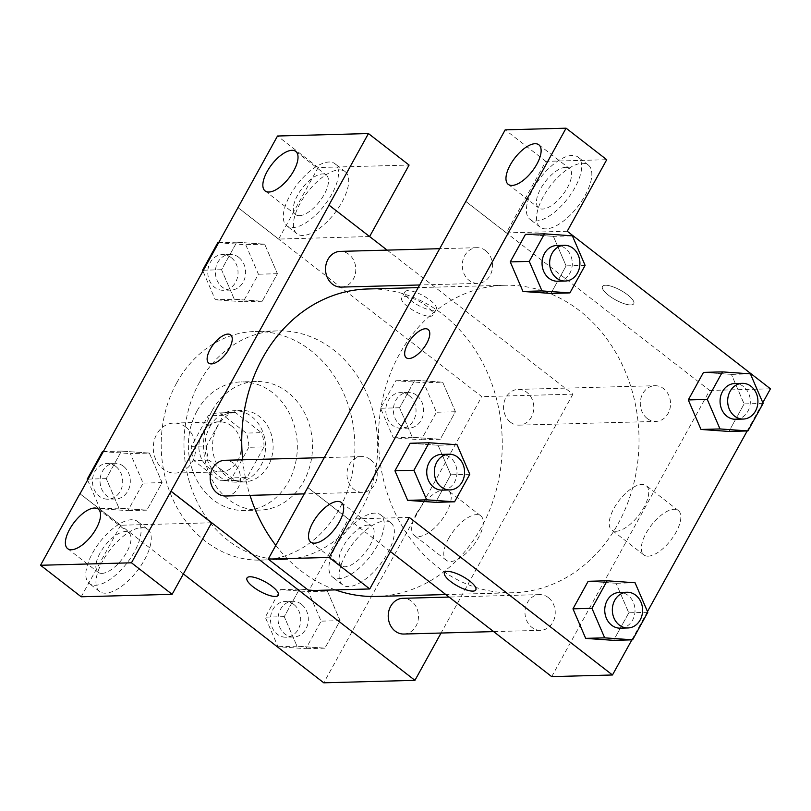 <?xml version="1.0" encoding="UTF-8"?>
<svg xmlns="http://www.w3.org/2000/svg" width="811" height="811" viewBox="0 0 811 811"><rect width="100%" height="100%" fill="white"/><g stroke="black" fill="none" stroke-linecap="round" stroke-linejoin="round"><path stroke-width="0.61" stroke-dasharray="4.05 3.04" d="M185.993 427.204A25.009 21.187 88.4 0 0 173.797 423.068A25.009 21.187 88.4 0 0 153.299 448.645A25.009 21.187 88.4 0 0 175.156 473.066A25.009 21.187 88.4 0 0 194.883 454.991A25.009 21.187 88.4 0 0 185.993 427.204M231.581 425.968A25.009 21.187 88.4 0 0 219.386 421.832A25.009 21.187 88.4 0 0 198.888 447.408A25.009 21.187 88.4 0 0 220.734 471.84A25.009 21.187 88.4 0 0 240.472 453.755A25.009 21.187 88.4 0 0 231.581 425.968M248.825 447.297L231.936 477.882A33.961 28.76 88.4 0 1 220.977 480.781A33.961 28.76 88.4 0 1 219.933 480.781L193.859 460.577A33.961 28.76 88.4 0 1 191.295 446.374L208.184 415.779A33.961 28.76 88.4 0 1 219.142 412.88A33.961 28.76 88.4 0 1 220.186 412.88L246.26 433.094A33.961 28.76 88.4 0 1 248.825 447.297L264.021 446.881L247.132 477.476L231.936 477.882M191.295 446.374L206.491 445.959L223.38 415.374L208.184 415.779M220.186 412.88L235.383 412.464L261.456 432.679L246.26 433.094M235.383 412.464A33.961 28.76 88.4 0 0 234.328 412.475A33.961 28.76 88.4 0 0 223.38 415.374M206.491 445.959A33.961 28.76 88.4 0 0 209.056 460.161L193.859 460.577M247.132 477.476A33.961 28.76 88.4 0 1 236.173 480.365A33.961 28.76 88.4 0 1 235.119 480.376L209.056 460.161M264.021 446.881A33.961 28.76 88.4 0 0 261.456 432.679M209.856 426.728A35.735 30.26 -91.6 0 1 234.288 410.701A35.735 30.26 -91.6 0 1 265.501 445.604A35.735 30.26 -91.6 0 1 236.224 482.139A35.735 30.26 -91.6 0 1 208.893 463.699A35.735 30.26 -91.6 0 1 209.856 426.728M217.449 426.515A35.735 30.26 88.4 0 0 216.496 463.497A35.735 30.26 88.4 0 0 243.817 481.937A35.735 30.26 88.4 0 0 272.009 456.106A35.735 30.26 88.4 0 0 259.307 416.408A35.735 30.26 88.4 0 0 241.881 410.498A35.735 30.26 88.4 0 0 217.449 426.515M235.119 480.376L219.933 480.781M197.124 410.761A64.322 54.469 -91.6 0 1 241.11 381.92A64.322 54.469 -91.6 0 1 297.302 444.742A64.322 54.469 -91.6 0 1 244.598 510.504A64.322 54.469 -91.6 0 1 195.41 477.324A64.322 54.469 -91.6 0 1 197.124 410.761M212.32 410.346A64.322 54.469 -91.6 0 1 256.306 381.505A64.322 54.469 -91.6 0 1 312.499 444.327A64.322 54.469 -91.6 0 1 259.794 510.099A64.322 54.469 -91.6 0 1 210.607 476.909A64.322 54.469 -91.6 0 1 212.32 410.346M176.757 382.772A114.341 96.833 -91.6 0 1 254.948 331.506A114.341 96.833 -91.6 0 1 354.843 443.181A114.341 96.833 -91.6 0 1 261.142 560.107A114.341 96.833 -91.6 0 1 173.706 501.107A114.341 96.833 -91.6 0 1 176.757 382.772M199.547 382.153A114.341 96.833 88.4 0 0 196.495 500.488A114.341 96.833 88.4 0 0 283.941 559.489A114.341 96.833 88.4 0 0 374.145 476.827A114.341 96.833 88.4 0 0 333.493 349.794A114.341 96.833 88.4 0 0 277.737 330.888A114.341 96.833 88.4 0 0 199.547 382.153M237.897 207.565L481.754 396.64L423.879 501.482M423.869 501.502L323.782 682.811M183.367 573.935L80.005 493.798M234.288 299.259L221.565 269.728L236.771 242.195L264.69 244.182L277.413 273.702L262.206 301.246L234.288 299.259L221.565 269.728L236.771 242.195L264.69 244.182L277.413 273.702L262.206 301.246L234.288 299.259L215.3 299.766L202.892 270.975M149.366 453.085L162.088 482.606L146.892 510.149L118.964 508.162L106.251 478.632L121.447 451.098L149.366 453.085L162.088 482.606L146.892 510.149L118.964 508.162L106.251 478.632L121.447 451.098L149.366 453.085L130.378 453.602L143.101 483.123L127.895 510.666L99.976 508.669L87.568 479.879M327.391 591.118L340.103 620.638L324.907 648.171L296.988 646.185L284.266 616.664L299.462 589.121L327.391 591.118L340.103 620.638L324.907 648.171L296.988 646.185L284.266 616.664L299.462 589.121L327.391 591.118L308.393 591.625L321.115 621.155L305.909 648.688L277.991 646.702L265.268 617.181L280.474 589.638L308.393 591.625M442.705 382.214L455.427 411.735L440.231 439.268L412.302 437.281L399.58 407.761L414.786 380.217L442.705 382.214L455.427 411.735L440.231 439.268L412.302 437.281L399.58 407.761L414.786 380.217L442.705 382.214L423.717 382.721L436.43 412.252L421.233 439.785L393.315 437.798L380.592 408.278L395.788 380.734L423.717 382.721M211.61 522.771L120.687 525.244L80.046 493.727M278.274 595.244L278.274 595.254A17.862 5.413 -151.1 0 0 278.274 595.244A17.862 5.413 -151.1 0 0 265.248 581.872A17.862 5.413 -151.1 0 0 246.99 577.979L246.99 577.979M102.713 560.959A39.303 17.173 -52.2 0 0 99.53 591.462A39.303 17.173 -52.2 0 0 137.181 570.914A39.303 17.173 -52.2 0 0 147.693 529.33A39.303 17.173 -52.2 0 0 102.713 560.959M120.687 525.244L81.191 596.784M92.555 553.082A39.303 17.173 127.8 0 1 137.535 521.453A39.303 17.173 127.8 0 1 127.013 563.037A39.303 17.173 127.8 0 1 89.362 583.575A39.303 17.173 127.8 0 1 92.555 553.082M101.933 573.387A25.009 10.928 -52.2 0 0 124.58 555.728A25.009 10.928 -52.2 0 0 128.777 532.746A25.009 10.928 -52.2 0 0 124.965 531.651A25.009 10.928 -52.2 0 0 102.318 549.3A25.009 10.928 -52.2 0 0 98.121 572.282A25.009 10.928 -52.2 0 0 101.933 573.387M448.605 538.484A28.101 12.277 -52.2 0 0 446.324 560.289A28.101 12.277 -52.2 0 0 473.249 545.6A28.101 12.277 -52.2 0 0 480.771 515.867A28.101 12.277 -52.2 0 0 448.605 538.484M387.131 250.112L572.921 394.166L481.754 396.64M572.921 394.166L441.062 633.026M416.499 513.586A28.101 12.277 127.8 0 1 425.167 501.593A28.101 12.277 127.8 0 1 448.655 490.969A28.101 12.277 127.8 0 1 441.133 520.703A28.101 12.277 127.8 0 1 414.218 535.392A28.101 12.277 127.8 0 1 416.499 513.586M407.903 290.602A17.862 5.413 -151.1 0 0 404.963 291.818A17.862 5.413 -151.1 0 0 417.989 305.2A17.862 5.413 -151.1 0 0 436.247 309.082A17.862 5.413 -151.1 0 0 426.839 297.88A17.862 5.413 -151.1 0 0 407.903 290.602M369.623 236.538L278.66 239.073L238.018 207.555M369.583 236.609L328.942 205.092M404.588 296.613A17.862 5.413 28.9 0 1 423.514 303.892A17.862 5.413 28.9 0 1 432.922 315.094A17.862 5.413 28.9 0 1 414.664 311.201A17.862 5.413 28.9 0 1 401.648 297.83A17.862 5.413 28.9 0 1 404.588 296.613M300.182 203.247A39.303 17.173 -52.2 0 0 296.988 233.75A39.303 17.173 -52.2 0 0 334.649 213.202A39.303 17.173 -52.2 0 0 345.162 171.618A39.303 17.173 -52.2 0 0 300.182 203.247M278.66 239.073L318.155 167.532L409.079 165.059M290.024 195.37A39.303 17.173 127.8 0 1 335.004 163.741A39.303 17.173 127.8 0 1 324.481 205.325A39.303 17.173 127.8 0 1 286.83 225.863A39.303 17.173 127.8 0 1 290.024 195.37M299.401 215.675A25.009 10.928 -52.2 0 0 322.048 198.016A25.009 10.928 -52.2 0 0 326.245 175.044A25.009 10.928 -52.2 0 0 322.433 173.939A25.009 10.928 -52.2 0 0 299.786 191.589A25.009 10.928 -52.2 0 0 295.589 214.57A25.009 10.928 -52.2 0 0 299.401 215.675M318.155 167.532L277.514 136.015M208.741 363.115L208.751 363.125A17.862 7.806 -52.2 0 0 208.751 363.125A17.862 7.806 -52.2 0 0 229.189 348.75A17.862 7.806 -52.2 0 0 230.638 334.882L230.638 334.882M510.443 422.176A17.862 15.135 88.4 0 0 519.162 425.136A17.862 15.135 88.4 0 0 533.8 406.869A17.862 15.135 88.4 0 0 518.188 389.412A17.862 15.135 88.4 0 0 504.097 402.327A17.862 15.135 88.4 0 0 510.443 422.176M225.823 496.008A17.862 15.135 88.4 0 0 239.914 483.092A17.862 15.135 88.4 0 0 233.568 463.243A17.862 15.135 88.4 0 0 224.85 460.293M341.137 287.104A17.862 15.135 88.4 0 0 355.238 274.189A17.862 15.135 88.4 0 0 348.882 254.34A17.862 15.135 88.4 0 0 340.174 251.39M403.837 634.04A17.862 15.135 88.4 0 0 417.929 621.125A17.862 15.135 88.4 0 0 411.582 601.275A17.862 15.135 88.4 0 0 402.864 598.315M275.801 545.367A153.786 130.247 88.4 0 0 301.175 571.015A153.786 130.247 88.4 0 0 335.389 589.891M376.172 596.45A153.786 130.247 88.4 0 0 497.498 485.282A153.786 130.247 88.4 0 0 442.826 314.415A153.786 130.247 88.4 0 0 367.839 288.98M242.682 459.807A153.786 130.247 88.4 0 0 250.021 495.359M549.29 293.298A153.786 130.247 88.4 0 0 504.584 285.269A153.786 130.247 88.4 0 0 378.555 442.532A153.786 130.247 88.4 0 0 512.927 592.74A153.786 130.247 88.4 0 0 634.253 481.572A153.786 130.247 88.4 0 0 579.581 310.704A153.786 130.247 88.4 0 0 549.29 293.308M647.198 418.476A17.862 15.135 -91.6 0 1 640.842 398.627A17.862 15.135 -91.6 0 1 654.943 385.712A17.862 15.135 -91.6 0 1 670.545 403.158A17.862 15.135 -91.6 0 1 655.906 421.426A17.862 15.135 -91.6 0 1 647.198 418.476M370.313 459.543A17.862 15.135 88.4 0 0 361.605 456.583A17.862 15.135 88.4 0 0 346.966 474.851A17.862 15.135 88.4 0 0 362.568 492.307A17.862 15.135 88.4 0 0 376.669 479.392A17.862 15.135 88.4 0 0 370.313 459.543M485.637 250.64A17.862 15.135 88.4 0 0 476.929 247.679A17.862 15.135 88.4 0 0 462.28 265.947A17.862 15.135 88.4 0 0 477.892 283.404A17.862 15.135 88.4 0 0 491.983 270.489A17.862 15.135 88.4 0 0 485.637 250.64M548.327 597.565A17.862 15.135 88.4 0 0 539.619 594.615A17.862 15.135 88.4 0 0 524.981 612.883A17.862 15.135 88.4 0 0 540.592 630.329A17.862 15.135 88.4 0 0 554.683 617.414A17.862 15.135 88.4 0 0 548.327 597.565M465.818 201.381L709.676 390.456L551.703 676.627M390.405 551.571L307.845 487.553M406.27 357.763L406.281 357.763A17.862 7.806 -52.2 0 0 406.281 357.763A17.862 7.806 -52.2 0 0 423.393 348.426A17.862 7.806 -52.2 0 0 428.167 329.53L428.167 329.53M368.082 525.062A25.009 10.928 -52.2 0 0 345.435 542.711A25.009 10.928 -52.2 0 0 341.238 565.693A25.009 10.928 -52.2 0 0 345.04 566.788A25.009 10.928 -52.2 0 0 367.687 549.138A25.009 10.928 -52.2 0 0 371.884 526.157A25.009 10.928 -52.2 0 0 368.082 525.062M335.673 546.492A39.303 17.173 127.8 0 1 380.643 514.863A39.303 17.173 127.8 0 1 370.13 556.447A39.303 17.173 127.8 0 1 332.48 576.986A39.303 17.173 127.8 0 1 335.673 546.492M345.831 554.369A39.303 17.173 -52.2 0 0 342.637 584.863A39.303 17.173 -52.2 0 0 380.288 564.324A39.303 17.173 -52.2 0 0 390.811 522.74A39.303 17.173 -52.2 0 0 345.831 554.369M565.551 167.35A25.009 10.928 -52.2 0 0 542.904 184.999A25.009 10.928 -52.2 0 0 538.707 207.981A25.009 10.928 -52.2 0 0 562.662 194.914A25.009 10.928 -52.2 0 0 569.352 168.445A25.009 10.928 -52.2 0 0 565.551 167.35M533.141 188.781A39.303 17.173 127.8 0 1 578.111 157.152A39.303 17.173 127.8 0 1 567.599 198.736A39.303 17.173 127.8 0 1 529.948 219.274A39.303 17.173 127.8 0 1 533.141 188.781M543.299 196.657A39.303 17.173 -52.2 0 0 540.106 227.151A39.303 17.173 -52.2 0 0 577.756 206.612A39.303 17.173 -52.2 0 0 588.279 165.028A39.303 17.173 -52.2 0 0 543.299 196.657M567.234 231.247L506.338 232.899L545.833 161.359L606.729 159.706M545.833 161.359L505.182 129.841M506.338 232.899L465.778 201.452M409.261 517.418L348.365 519.07L308.869 590.611M348.365 519.07L307.724 487.553M438.072 445.259L450.754 474.8L435.588 502.323L450.784 474.78L438.072 445.259L410.143 443.272L438.072 445.259L457.059 444.742M407.669 500.336L394.977 470.785M585.684 638.358L572.992 608.818M635.074 582.774L616.086 583.291L588.157 581.294L616.086 583.241M647.796 612.295L628.809 612.812L616.086 583.291L628.768 612.832M628.809 612.812L613.603 640.345L628.809 612.812M700.998 429.455L688.316 399.914M750.398 373.871L731.4 374.388L703.482 372.391L731.41 374.337M763.121 403.391L744.123 403.908L731.4 374.388L744.092 403.929M744.123 403.908L728.927 431.442L744.123 403.908M553.386 236.315L525.467 234.369L553.386 236.356L566.078 265.896M585.106 265.369L566.108 265.876L550.912 293.42L566.108 265.876L553.386 236.356L572.384 235.839M522.983 291.433L510.301 261.882M762.806 402.661L747.184 430.945M647.482 611.565L631.87 639.849M648.131 556.164A28.101 12.277 -52.2 0 0 673.576 536.335A28.101 12.277 -52.2 0 0 678.3 510.514A28.101 12.277 -52.2 0 0 651.375 525.204A28.101 12.277 -52.2 0 0 643.853 554.937A28.101 12.277 -52.2 0 0 648.131 556.164M770.45 388.814L709.676 390.456M616.025 531.276A28.101 12.277 127.8 0 1 611.747 530.039A28.101 12.277 127.8 0 1 619.259 500.306A28.101 12.277 127.8 0 1 646.185 485.617A28.101 12.277 127.8 0 1 641.471 511.437A28.101 12.277 127.8 0 1 616.025 531.276M605.432 285.249A17.862 5.413 -151.1 0 0 602.492 286.465A17.862 5.413 -151.1 0 0 615.519 299.837A17.862 5.413 -151.1 0 0 633.776 303.73A17.862 5.413 -151.1 0 0 624.369 292.528A17.862 5.413 -151.1 0 0 605.432 285.249A17.862 5.413 28.9 0 1 624.358 292.538A17.862 5.413 28.9 0 1 633.766 303.74A17.862 5.413 28.9 0 1 615.508 299.847A17.862 5.413 28.9 0 1 602.482 286.476A17.862 5.413 28.9 0 1 605.422 285.259M475.804 589.901L475.804 589.891A17.862 5.413 -151.1 0 0 462.787 576.509A17.862 5.413 -151.1 0 0 444.519 572.627L444.519 572.627M735.678 419.267A17.862 15.135 88.4 0 0 749.78 406.352A17.862 15.135 88.4 0 0 743.423 386.502A17.862 15.135 88.4 0 0 734.715 383.542M620.364 628.17A17.862 15.135 88.4 0 0 634.455 615.255A17.862 15.135 88.4 0 0 628.099 595.406A17.862 15.135 88.4 0 0 619.391 592.446M557.664 281.235A17.862 15.135 88.4 0 0 571.755 268.319A17.862 15.135 88.4 0 0 565.409 248.47A17.862 15.135 88.4 0 0 556.701 245.52M442.34 490.138A17.862 15.135 88.4 0 0 456.441 477.223A17.862 15.135 88.4 0 0 450.085 457.374A17.862 15.135 88.4 0 0 441.377 454.424M469.782 474.273L450.784 474.78M416.742 395.352A17.862 15.135 88.4 0 0 408.024 392.402A17.862 15.135 88.4 0 0 393.386 410.67A17.862 15.135 88.4 0 0 408.997 428.117A17.862 15.135 88.4 0 0 423.089 415.212A17.862 15.135 88.4 0 0 416.742 395.352M412.302 437.281L393.315 437.798M399.58 407.761L380.592 408.278M414.786 380.217L395.788 380.734M455.427 411.735L436.43 412.252M440.231 439.268L421.233 439.785M409.139 395.565A17.862 15.135 88.4 0 0 400.431 392.605A17.862 15.135 88.4 0 0 385.793 410.883A17.862 15.135 88.4 0 0 401.404 428.33A17.862 15.135 88.4 0 0 415.496 415.414A17.862 15.135 88.4 0 0 409.139 395.565M301.418 604.256A17.862 15.135 88.4 0 0 292.71 601.306A17.862 15.135 88.4 0 0 278.061 619.574A17.862 15.135 88.4 0 0 293.673 637.02A17.862 15.135 88.4 0 0 307.774 624.105A17.862 15.135 88.4 0 0 301.418 604.256M296.988 646.185L277.991 646.702M284.266 616.664L265.268 617.181M299.462 589.121L280.474 589.638M340.103 620.638L321.115 621.155M324.907 648.171L305.909 648.688M293.825 604.469A17.862 15.135 88.4 0 0 285.107 601.509A17.862 15.135 88.4 0 0 270.469 619.776A17.862 15.135 88.4 0 0 286.08 637.233A17.862 15.135 88.4 0 0 300.171 624.318A17.862 15.135 88.4 0 0 293.825 604.469M217.774 242.712L245.703 244.699L258.415 274.219L243.219 301.763L215.3 299.766M238.728 257.33A17.862 15.135 88.4 0 0 230.01 254.37A17.862 15.135 88.4 0 0 215.371 272.648A17.862 15.135 88.4 0 0 230.983 290.095A17.862 15.135 88.4 0 0 245.074 277.18A17.862 15.135 88.4 0 0 238.728 257.33M221.565 269.728L203.297 270.225M236.771 242.195L218.504 242.692M264.69 244.182L245.703 244.699M277.413 273.702L258.415 274.219M262.206 301.246L243.219 301.763M231.125 257.533A17.862 15.135 88.4 0 0 222.417 254.583A17.862 15.135 88.4 0 0 207.778 272.851A17.862 15.135 88.4 0 0 223.38 290.297A17.862 15.135 88.4 0 0 237.481 277.382A17.862 15.135 88.4 0 0 231.125 257.533M102.46 451.615L130.378 453.602M123.404 466.234A17.862 15.135 88.4 0 0 114.696 463.274A17.862 15.135 88.4 0 0 100.047 481.552A17.862 15.135 88.4 0 0 115.659 498.998A17.862 15.135 88.4 0 0 129.75 486.083A17.862 15.135 88.4 0 0 123.404 466.234M118.964 508.162L99.976 508.669M106.251 478.632L87.983 479.129M121.447 451.098L103.179 451.595M162.088 482.606L143.101 483.123M146.892 510.149L127.895 510.666M115.811 466.437A17.862 15.135 88.4 0 0 107.093 463.486A17.862 15.135 88.4 0 0 92.454 481.754A17.862 15.135 88.4 0 0 108.066 499.201A17.862 15.135 88.4 0 0 122.157 486.286A17.862 15.135 88.4 0 0 115.811 466.437M175.156 473.066L220.734 471.84M173.797 423.068L219.386 421.832M241.881 410.498L234.288 410.701M243.817 481.937L236.224 482.139M236.173 480.365L220.977 480.781M234.328 412.475L219.142 412.88M256.306 381.505L241.11 381.92M259.794 510.099L244.598 510.504M277.737 330.888L254.948 331.506M283.941 559.489L261.142 560.107M147.693 529.33L137.535 521.453M99.53 591.462L89.362 583.575M67.637 548.652L98.121 572.282M98.293 509.115L128.777 532.746M480.771 515.867L448.655 490.969M446.324 560.289L414.218 535.392M404.963 291.818L401.648 297.83M436.247 309.082L432.922 315.094M345.162 171.618L335.004 163.741M296.988 233.75L286.83 225.863M265.106 190.94L295.589 214.57M295.762 151.404L326.245 175.044M504.584 285.269L418.212 287.611M512.927 592.74L445.847 594.554M519.162 425.136L655.906 421.426M518.188 389.412L654.943 385.712M361.605 456.583L324.38 457.597M362.568 492.307L304.226 493.889M476.929 247.679L439.694 248.693M477.892 283.404L419.662 284.975M539.619 594.615L449.081 597.068M540.592 630.329L493.625 631.607M310.755 542.062L341.238 565.693M341.411 502.526L371.884 526.157M390.811 522.74L380.643 514.863M342.637 584.863L332.48 576.986M508.223 184.35L538.707 207.981M538.869 144.814L569.352 168.445M588.279 165.028L578.111 157.152M540.106 227.151L529.948 219.274M678.3 510.514L646.185 485.617M643.853 554.937L611.747 530.039M408.024 392.402L400.431 392.605M408.997 428.117L401.404 428.33M292.71 601.306L285.107 601.509M293.673 637.02L286.08 637.233M230.01 254.37L222.417 254.583M230.983 290.095L223.38 290.297M114.696 463.274L107.093 463.486M115.659 498.998L108.066 499.201"/><path stroke-width="1.22" d="M80.005 493.798L277.514 136.015L368.437 133.551L328.942 205.092L387.131 250.112M441.062 633.026L414.948 680.338L323.782 682.811L183.367 573.935M275.334 596.47A17.862 5.413 28.9 0 1 256.398 589.192A17.862 5.413 28.9 0 1 246.99 577.99A17.862 5.413 28.9 0 1 265.248 581.882A17.862 5.413 28.9 0 1 278.274 595.254A17.862 5.413 28.9 0 1 275.334 596.47M79.924 493.727L40.55 565.267L81.191 596.784L172.114 594.321L211.61 522.771L170.969 491.263L329.063 205.092M414.948 680.338L171.091 491.253M246.99 577.979A17.862 5.413 -151.1 0 0 256.408 589.192A17.862 5.413 -151.1 0 0 275.334 596.46A17.862 5.413 -151.1 0 0 278.274 595.254M94.481 508.021A25.009 10.928 -52.2 0 0 71.834 525.67A25.009 10.928 -52.2 0 0 67.637 548.652A25.009 10.928 -52.2 0 0 91.602 535.574A25.009 10.928 -52.2 0 0 98.293 509.115A25.009 10.928 -52.2 0 0 94.481 508.021M172.114 594.321L131.473 562.804L170.969 491.263M40.55 565.267L131.473 562.804M368.437 133.551L409.079 165.059L369.623 236.538M291.95 150.309A25.009 10.928 -52.2 0 0 269.303 167.958A25.009 10.928 -52.2 0 0 265.106 190.94A25.009 10.928 -52.2 0 0 289.071 177.862A25.009 10.928 -52.2 0 0 295.762 151.404A25.009 10.928 -52.2 0 0 291.95 150.309M229.189 348.74A17.862 7.806 127.8 0 1 208.741 363.115A17.862 7.806 127.8 0 1 213.516 344.219A17.862 7.806 127.8 0 1 230.638 334.882A17.862 7.806 127.8 0 1 229.189 348.74M230.638 334.882A17.862 7.806 -52.2 0 0 213.526 344.219A17.862 7.806 -52.2 0 0 208.741 363.115M324.38 457.597L224.85 460.293A17.862 15.135 88.4 0 0 210.759 473.208A17.862 15.135 88.4 0 0 217.105 493.058A17.862 15.135 88.4 0 0 225.823 496.008L304.226 493.889M439.694 248.693L340.174 251.39A17.862 15.135 88.4 0 0 326.083 264.305A17.862 15.135 88.4 0 0 332.429 284.154A17.862 15.135 88.4 0 0 341.137 287.104L419.662 284.975M449.081 597.068L402.864 598.315A17.862 15.135 88.4 0 0 388.773 611.23A17.862 15.135 88.4 0 0 395.129 631.08A17.862 15.135 88.4 0 0 403.837 634.04L493.625 631.607M335.389 589.891A153.786 130.247 88.4 0 0 376.172 596.45L445.847 594.554M418.212 287.611L367.839 288.98A153.786 130.247 88.4 0 0 242.682 459.807M250.021 495.359A153.786 130.247 88.4 0 0 275.801 545.367M465.818 201.381L268.228 559.093L329.124 557.441L566.088 128.189L505.182 129.841L465.818 201.381M631.87 639.849L612.477 674.985L551.703 676.627L390.405 551.571M425.44 328.739A17.862 7.806 127.8 0 1 428.167 329.519A17.862 7.806 127.8 0 1 423.383 348.426A17.862 7.806 127.8 0 1 406.27 357.763A17.862 7.806 127.8 0 1 409.271 341.35A17.862 7.806 127.8 0 1 425.44 328.739M337.599 501.421A25.009 10.928 127.8 0 1 341.411 502.526A25.009 10.928 127.8 0 1 334.71 528.985A25.009 10.928 127.8 0 1 310.755 542.062A25.009 10.928 127.8 0 1 314.952 519.081A25.009 10.928 127.8 0 1 337.599 501.421M535.067 143.709A25.009 10.928 127.8 0 1 538.869 144.814A25.009 10.928 127.8 0 1 532.178 171.273A25.009 10.928 127.8 0 1 508.223 184.35A25.009 10.928 127.8 0 1 512.42 161.369A25.009 10.928 127.8 0 1 535.067 143.709M428.167 329.53A17.862 7.806 -52.2 0 0 425.451 328.739A17.862 7.806 -52.2 0 0 409.281 341.35A17.862 7.806 -52.2 0 0 406.27 357.763M566.088 128.189L606.729 159.706L567.234 231.247L770.45 388.814L762.806 402.661M268.228 559.093L308.869 590.611L369.765 588.958L409.261 517.418L612.477 674.985M369.765 588.958L329.124 557.441M454.576 501.806L426.657 499.819L413.934 470.289L429.141 442.755L457.059 444.742L469.782 474.273L454.576 501.806L435.588 502.323L407.659 500.377M413.934 470.289L394.947 470.806L410.143 443.272L394.947 470.806L407.669 500.336L426.657 499.819M591.949 608.321L572.961 608.838L588.157 581.294L572.961 608.838L585.684 638.358L604.671 637.841L591.949 608.321L607.155 580.788L635.074 582.774L647.796 612.295L632.6 639.828L604.671 637.841M632.6 639.828L613.603 640.345L585.684 638.399M707.273 399.417L688.286 399.935L703.482 372.391L688.286 399.935L700.998 429.455L728.927 431.442L700.998 429.455L719.996 428.938L707.273 399.417L722.479 371.884L750.398 373.871L763.121 403.391L747.914 430.935L719.996 428.938M569.9 292.903L550.912 293.42L522.983 291.473L510.261 261.902L525.467 234.369L510.261 261.902L529.259 261.385L544.455 233.852L572.384 235.839L585.106 265.369L569.9 292.903L541.981 290.916L529.259 261.385M747.184 430.945L647.482 611.565M444.519 572.627A17.862 5.413 -151.1 0 0 453.937 583.839A17.862 5.413 -151.1 0 0 472.864 591.107A17.862 5.413 28.9 0 1 453.927 583.839A17.862 5.413 28.9 0 1 444.519 572.627A17.862 5.413 28.9 0 1 462.777 576.52A17.862 5.413 28.9 0 1 475.804 589.901A17.862 5.413 28.9 0 1 472.864 591.118A17.862 5.413 -151.1 0 0 475.804 589.891M742.308 383.339L734.715 383.542A17.862 15.135 88.4 0 0 720.067 401.82A17.862 15.135 88.4 0 0 735.678 419.267L743.281 419.054A17.862 15.135 88.4 0 0 757.373 406.149A17.862 15.135 88.4 0 0 751.016 386.3A17.862 15.135 88.4 0 0 742.308 383.339A17.862 15.135 88.4 0 0 727.67 401.607A17.862 15.135 88.4 0 0 743.281 419.054M722.479 371.884L703.482 372.391M747.914 430.935L728.927 431.442M626.984 592.243L619.391 592.446A17.862 15.135 88.4 0 0 604.753 610.724A17.862 15.135 88.4 0 0 620.364 628.17L627.957 627.957A17.862 15.135 88.4 0 0 642.048 615.052A17.862 15.135 88.4 0 0 635.702 595.193A17.862 15.135 88.4 0 0 626.984 592.243A17.862 15.135 88.4 0 0 612.346 610.511A17.862 15.135 88.4 0 0 627.957 627.957M607.155 580.788L588.157 581.294M613.603 640.345L585.684 638.358M564.294 245.307L556.701 245.52A17.862 15.135 88.4 0 0 542.052 263.788A17.862 15.135 88.4 0 0 557.664 281.235L565.257 281.032A17.862 15.135 88.4 0 0 579.358 268.117A17.862 15.135 88.4 0 0 573.002 248.267A17.862 15.135 88.4 0 0 564.294 245.307A17.862 15.135 88.4 0 0 549.655 263.585A17.862 15.135 88.4 0 0 565.257 281.032M541.981 290.916L522.983 291.433L550.912 293.42M544.455 233.852L525.467 234.369M448.97 454.211L441.377 454.424A17.862 15.135 88.4 0 0 426.738 472.691A17.862 15.135 88.4 0 0 442.34 490.138L449.943 489.935A17.862 15.135 88.4 0 0 464.034 477.02A17.862 15.135 88.4 0 0 457.688 457.171A17.862 15.135 88.4 0 0 448.97 454.211A17.862 15.135 88.4 0 0 434.331 472.489A17.862 15.135 88.4 0 0 449.943 489.935M429.141 442.755L410.143 443.272M435.588 502.323L407.669 500.336M202.892 270.975L202.578 270.245L217.774 242.712L218.504 242.692M203.297 270.225L202.578 270.245M87.568 479.879L87.253 479.149L102.46 451.615L103.179 451.595M87.983 479.129L87.253 479.149"/></g></svg>
